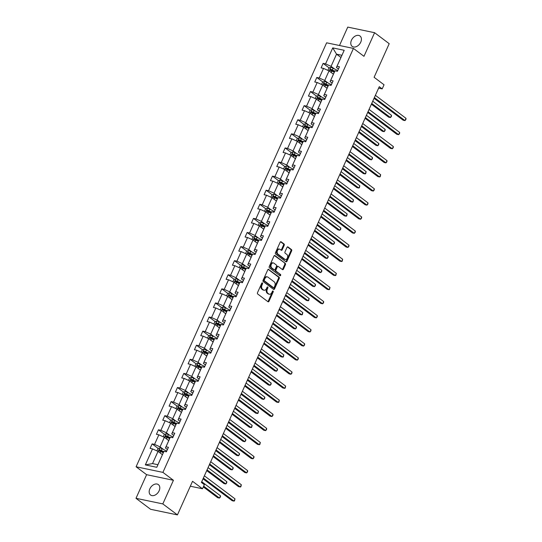 <?xml version="1.0" encoding="UTF-8"?>
<svg xmlns="http://www.w3.org/2000/svg" width="542" height="542" viewBox="0 0 542 542"><rect width="100%" height="100%" fill="white"/><g stroke="black" fill="none" stroke-linecap="round" stroke-linejoin="round"><path stroke-width="0.81" d="M262.423 282.924A0.698 0.481 101.8 0 0 261.745 283.242L257.511 292.666A0.996 0.684 101.8 0 0 257.687 293.988L268.012 301.752A0.996 0.684 101.8 0 0 268.988 301.291L273.222 291.874A0.698 0.481 101.8 0 0 272.416 291.271L271.867 292.49A3.191 2.182 101.8 0 1 269.381 294.231A3.191 2.182 101.8 0 1 268.757 293.947L267.897 293.297A3.191 2.182 101.8 0 1 267.335 289.082L267.883 287.863A0.698 0.481 101.8 0 0 267.077 287.26L266.535 288.48A3.191 2.182 101.8 0 1 264.042 290.221A3.191 2.182 101.8 0 1 263.419 289.936L262.558 289.286A3.191 2.182 101.8 0 1 261.996 285.072L262.545 283.852A0.698 0.481 101.8 0 0 262.423 282.924M351.46 40.223A6.504 4.512 -53.1 0 0 352.192 46.395A6.504 4.512 -53.1 0 0 360.742 42.168A6.504 4.512 -53.1 0 0 360.01 35.996A6.504 4.512 -53.1 0 0 351.46 40.223M149.843 488.85A6.504 4.512 -53.1 0 0 150.574 495.015A6.504 4.512 -53.1 0 0 159.124 490.788A6.504 4.512 -53.1 0 0 158.386 484.623A6.504 4.512 -53.1 0 0 149.843 488.85M177.437 514.9L150.608 509.297L135.995 498.308L162.817 503.911L177.437 514.9L192.539 481.296L202.478 488.762L204.327 484.656L201.4 482.455L379.271 86.686L382.191 88.881L384.041 84.769L374.102 77.296L389.203 43.692L374.59 32.703L347.761 27.1L339.495 45.501M284.211 245.296A0.996 0.684 101.8 0 0 284.035 243.981L281.135 241.8A0.996 0.684 101.8 0 0 280.167 242.254L275.465 252.721A0.996 0.684 101.8 0 0 275.641 254.035L285.966 261.8A0.996 0.684 101.8 0 0 286.942 261.346L291.643 250.885A0.996 0.684 101.8 0 0 291.467 249.564L287.965 246.935A0.996 0.684 101.8 0 0 286.996 247.389L284.984 251.867A0.996 0.684 101.8 0 0 285.16 253.189L286.894 254.489A2.669 1.829 101.8 0 1 287.511 257.633A2.669 1.829 101.8 0 1 285.282 259.476A2.669 1.829 101.8 0 1 284.76 259.232L277.958 254.123A2.669 1.829 101.8 0 1 277.341 250.98A2.669 1.829 101.8 0 1 279.57 249.137A2.669 1.829 101.8 0 1 280.092 249.381L281.223 250.228A0.996 0.684 101.8 0 0 282.199 249.774L284.211 245.296L283.486 245.147A0.996 0.684 101.8 0 0 283.31 243.825L280.58 241.773M162.817 503.911L173.433 480.287L162.912 472.38L353.445 48.421L363.973 56.327L374.59 32.703M268.744 269.381A0.996 0.684 101.8 0 0 267.768 269.835L263.066 280.295A0.996 0.684 101.8 0 0 263.243 281.616L273.575 289.381A0.996 0.684 101.8 0 0 274.543 288.927L279.245 278.459A0.996 0.684 101.8 0 0 279.076 277.145L268.337 269.293M269.266 266.508L273.967 256.048A0.996 0.684 101.8 0 1 274.943 255.587L285.268 263.351A0.996 0.684 101.8 0 1 285.444 264.672L283.432 269.15A0.996 0.684 101.8 0 1 282.463 269.604L278.27 266.454A0.996 0.684 101.8 0 0 277.301 266.915L275.966 269.882A0.996 0.684 101.8 0 0 276.142 271.203L280.499 274.476A0.698 0.481 101.8 0 1 279.943 275.722L269.442 267.829A0.996 0.684 101.8 0 1 269.266 266.508M338.445 69.01L336.426 67.493L344.197 50.291L337.016 66.28L339.441 66.788L337.409 71.307L334.983 70.799L330.681 80.372L333.106 80.88L331.081 85.399L328.648 84.891L324.346 94.464L326.772 94.972L324.746 99.491L322.314 98.983L318.012 108.563L320.444 109.064L318.411 113.583L315.979 113.075L311.677 122.655L314.109 123.163L312.077 127.675L309.651 127.167L305.342 136.747L307.775 137.255L305.742 141.767L303.317 141.259L299.015 150.839L301.44 151.347L299.408 155.866L296.982 155.358L292.68 164.931L295.105 165.439L293.08 169.958L290.647 169.45L286.345 179.023L288.771 179.531L286.745 184.05L284.313 183.542L280.011 193.115L282.436 193.623L280.41 198.142L277.978 197.634L273.676 207.207L276.108 207.715L274.076 212.234L271.65 211.726L267.341 221.305L269.774 221.807L267.741 226.326L265.316 225.818L261.007 235.397L263.439 235.905L261.407 240.418L258.981 239.91L254.679 249.489L257.104 249.998L255.072 254.51L252.647 254.008L248.344 263.581L250.77 264.089L248.744 268.608L246.312 268.1L242.01 277.673L244.435 278.182L242.41 282.7L239.977 282.192L235.675 291.765L238.107 292.273L236.075 296.792L233.643 296.284L229.341 305.857L231.773 306.365L229.74 310.884L227.315 310.376L223.006 319.949L225.438 320.457L223.406 324.976L220.98 324.468L216.678 334.048L219.103 334.55L217.071 339.068L214.646 338.56L210.343 348.14L212.769 348.648L210.743 353.16L208.311 352.652L204.009 362.232L206.434 362.74L204.409 367.252L201.976 366.751L197.674 376.324L200.1 376.832L198.074 381.351L195.642 380.843L191.34 390.416L193.772 390.924L191.739 395.443L189.314 394.935L185.005 404.508L187.437 405.016L185.405 409.535L182.979 409.027L178.67 418.6L181.103 419.108L179.07 423.627L176.645 423.119L172.342 432.692L174.768 433.2L172.735 437.719L170.31 437.211L166.008 446.791L168.433 447.292L166.408 451.811L163.975 451.303L156.787 467.292L145.337 464.901L152.519 448.911L150.093 448.403L152.126 443.884L154.551 444.393L158.853 434.819L156.428 434.311L158.454 429.792L160.886 430.301L165.188 420.728L162.763 420.219L164.788 415.7L167.221 416.209L171.523 406.636L169.097 406.127L171.123 401.608L173.555 402.117L177.857 392.537L175.425 392.035L177.458 387.516L179.883 388.025L184.192 378.445L181.76 377.937L183.792 373.424L186.218 373.933L190.527 364.353L188.094 363.845L190.127 359.332L192.552 359.834L196.854 350.261L194.429 349.753L196.461 345.234L198.887 345.742L203.189 336.169L200.764 335.661L202.789 331.142L205.222 331.65L209.524 322.077L207.098 321.569L209.124 317.05L211.556 317.558L215.858 307.985L213.426 307.477L215.459 302.958L217.891 303.466L222.193 293.893L219.761 293.385L221.793 288.866L224.219 289.374L228.528 279.794L226.095 279.293L228.128 274.774L230.553 275.282L234.855 265.702L232.43 265.194L234.462 260.682L236.888 261.19L241.19 251.61L238.765 251.102L240.79 246.59L243.222 247.091L247.525 237.518L245.099 237.01L247.125 232.491L249.557 232.999L253.859 223.426L251.434 222.918L253.46 218.399L255.892 218.907L260.194 209.334L257.762 208.826L259.794 204.307L262.22 204.815L266.529 195.242L264.096 194.734L266.129 190.215L268.554 190.723L272.863 181.15L270.431 180.642L272.463 176.123L274.889 176.631L279.191 167.051L276.766 166.55L278.798 162.031L281.223 162.539L285.526 152.959L283.1 152.451L285.126 147.939L287.558 148.447L291.86 138.867L289.435 138.359L291.46 133.847L293.893 134.348L298.195 124.775L295.763 124.267L297.795 119.748L300.227 120.256L304.529 110.683L302.097 110.175L304.13 105.656L306.555 106.164L310.864 96.591L308.432 96.083L310.464 91.564L312.89 92.072L317.192 82.499L314.767 81.991L316.799 77.472L319.224 77.98L323.527 68.407L321.101 67.899L323.127 63.38L325.559 63.888L332.747 47.899L344.197 50.291M336.426 67.493L337.016 66.28M162.912 472.38L136.089 466.77L326.623 42.811L353.445 48.421M328.106 83.007L324.726 80.46L329.028 70.887L333.418 74.186M329.028 70.887L323.527 68.407M324.726 80.46L319.224 77.98M332.111 83.102L330.092 81.585L334.983 70.799M330.092 81.585L330.681 80.372M321.779 97.099L318.391 94.552L322.693 84.979L327.083 88.278M322.693 84.979L317.192 82.499M318.391 94.552L312.89 92.072M325.776 97.194L323.757 95.677L328.648 84.891M323.757 95.677L324.346 94.464M315.444 111.191L312.057 108.651L316.359 99.071L320.749 102.37M316.359 99.071L310.864 96.591M312.057 108.651L306.555 106.164M319.441 111.286L317.422 109.769L322.314 98.983M317.422 109.769L318.012 108.563M309.109 125.283L305.722 122.743L310.031 113.163L314.414 116.462M310.031 113.163L304.529 110.683M305.722 122.743L300.227 120.256M313.107 125.378L311.088 123.861L315.979 113.075M311.088 123.861L311.677 122.655M302.775 139.375L299.394 136.835L303.696 127.255L308.08 130.554M303.696 127.255L298.195 124.775M299.394 136.835L293.893 134.348M306.779 139.47L304.753 137.953L309.651 127.167M304.753 137.953L305.342 136.747M296.44 153.467L293.059 150.927L297.362 141.354L301.745 144.646M297.362 141.354L291.86 138.867M293.059 150.927L287.558 148.447M300.444 153.569L298.425 152.045L303.317 141.259M298.425 152.045L299.015 150.839M290.106 167.566L286.725 165.019L291.027 155.446L295.417 158.738M291.027 155.446L285.526 152.959M286.725 165.019L281.223 162.539M294.11 167.661L292.091 166.143L296.982 155.358M292.091 166.143L292.68 164.931M283.778 181.658L280.39 179.111L284.692 169.538L289.082 172.83M284.692 169.538L279.191 167.051M280.39 179.111L274.889 176.631M287.775 181.753L285.756 180.235L290.647 169.45M285.756 180.235L286.345 179.023M277.443 195.75L274.056 193.203L278.358 183.63L282.748 186.929M278.358 183.63L272.863 181.15M274.056 193.203L268.554 190.723M281.44 195.845L279.421 194.327L284.313 183.542M279.421 194.327L280.011 193.115M271.108 209.842L267.721 207.295L272.03 197.722L276.413 201.021M272.03 197.722L266.529 195.242M267.721 207.295L262.22 204.815M275.106 209.937L273.087 208.419L277.978 197.634M273.087 208.419L273.676 207.207M264.774 223.934L261.386 221.393L265.695 211.814L270.079 215.113M265.695 211.814L260.194 209.334M261.386 221.393L255.892 218.907M268.771 224.029L266.752 222.511L271.65 211.726M266.752 222.511L267.341 221.305M258.439 238.026L255.058 235.485L259.361 225.906L263.744 229.205M259.361 225.906L253.859 223.426M255.058 235.485L249.557 232.999M262.443 238.121L260.417 236.603L265.316 225.818M260.417 236.603L261.007 235.397M252.105 252.118L248.724 249.577L253.026 239.998L257.409 243.297M253.026 239.998L247.525 237.518M248.724 249.577L243.222 247.091M256.109 252.213L254.09 250.695L258.981 239.91M254.09 250.695L254.679 249.489M245.77 266.21L242.389 263.669L246.691 254.096L251.082 257.389M246.691 254.096L241.19 251.61M242.389 263.669L236.888 261.19M249.774 266.312L247.755 264.787L252.647 254.008M247.755 264.787L248.344 263.581M239.442 280.309L236.055 277.761L240.357 268.188L244.747 271.481M240.357 268.188L234.855 265.702M236.055 277.761L230.553 275.282M243.439 280.404L241.42 278.886L246.312 268.1M241.42 278.886L242.01 277.673M233.107 294.401L229.72 291.853L234.022 282.28L238.412 285.573M234.022 282.28L228.528 279.794M229.72 291.853L224.219 289.374M237.105 294.496L235.086 292.978L239.977 282.192M235.086 292.978L235.675 291.765M226.773 308.493L223.385 305.945L227.694 296.372L232.078 299.672M227.694 296.372L222.193 293.893M223.385 305.945L217.891 303.466M230.77 308.588L228.751 307.07L233.643 296.284M228.751 307.07L229.341 305.857M220.438 322.585L217.057 320.037L221.36 310.464L225.743 313.764M221.36 310.464L215.858 307.985M217.057 320.037L211.556 317.558M224.442 322.68L222.416 321.162L227.315 310.376M222.416 321.162L223.006 319.949M214.104 336.677L210.723 334.136L215.025 324.556L219.408 327.856M215.025 324.556L209.524 322.077M210.723 334.136L205.222 331.65M218.108 336.772L216.089 335.254L220.98 324.468M216.089 335.254L216.678 334.048M207.769 350.769L204.388 348.228L208.69 338.648L213.081 341.948M208.69 338.648L203.189 336.169M204.388 348.228L198.887 345.742M211.773 350.864L209.754 349.346L214.646 338.56M209.754 349.346L210.343 348.14M201.441 364.861L198.054 362.32L202.356 352.74L206.746 356.04M202.356 352.74L196.854 350.261M198.054 362.32L192.552 359.834M205.438 364.956L203.419 363.438L208.311 352.652M203.419 363.438L204.009 362.232M195.106 378.953L191.719 376.412L196.021 366.839L200.411 370.132M196.021 366.839L190.527 364.353M191.719 376.412L186.218 373.933M199.104 379.054L197.085 377.53L201.976 366.751M197.085 377.53L197.674 376.324M188.772 393.052L185.384 390.504L189.693 380.931L194.077 384.224M189.693 380.931L184.192 378.445M185.384 390.504L179.883 388.025M192.769 393.146L190.75 391.629L195.642 380.843M190.75 391.629L191.34 390.416M182.437 407.144L179.05 404.596L183.359 395.023L187.742 398.323M183.359 395.023L177.857 392.537M179.05 404.596L173.555 402.117M186.434 407.238L184.415 405.721L189.314 394.935M184.415 405.721L185.005 404.508M176.103 421.236L172.722 418.688L177.024 409.115L181.407 412.415M177.024 409.115L171.523 406.636M172.722 418.688L167.221 416.209M180.107 421.33L178.081 419.813L182.979 409.027M178.081 419.813L178.67 418.6M169.768 435.328L166.387 432.78L170.689 423.207L175.073 426.507M170.689 423.207L165.188 420.728M166.387 432.78L160.886 430.301M173.772 435.422L171.753 433.905L176.645 423.119M171.753 433.905L172.342 432.692M163.433 449.42L160.053 446.879L164.355 437.299L168.745 440.599M164.355 437.299L158.853 434.819M160.053 446.879L154.551 444.393M167.437 449.514L165.418 447.997L170.31 437.211M165.418 447.997L166.008 446.791M145.337 464.901L152.539 463.586L158.02 451.391L162.41 454.691M158.02 451.391L152.519 448.911M173.433 480.287L146.611 474.684L135.995 498.308M146.611 474.684L136.089 466.77M190.323 486.221L202.478 488.762M378.614 88.136L382.191 88.881M341.907 55.298L336.541 54.173L331.06 66.368L334.441 68.915M340.925 57.472L336.541 54.173L332.747 47.899M152.539 463.586L157.905 464.711L163.975 451.303M157.905 464.711L156.787 467.292M331.06 66.368L325.559 63.888M163.447 452.394L161.279 450.768M158.156 448.417L152.126 443.884M169.775 438.302L167.613 436.676M164.49 434.325L158.454 429.792M176.109 424.21L173.948 422.584M170.818 420.233L164.788 415.7M182.444 410.118L180.283 408.492M177.153 406.141L171.123 401.608M188.779 396.026L186.617 394.4M183.487 392.049L177.458 387.516M195.113 381.934L192.952 380.308M189.822 377.957L183.792 373.424M201.448 367.842L199.28 366.216M196.157 363.865L190.127 359.332M207.782 353.75L205.614 352.124M202.491 349.766L196.461 345.234M214.11 339.651L211.949 338.025M208.819 335.674L202.789 331.142M220.445 325.559L218.284 323.933M215.154 321.582L209.124 317.05M226.78 311.467L224.618 309.841M221.488 307.49L215.459 302.958M233.114 297.375L230.953 295.749M227.823 293.398L221.793 288.866M239.449 283.283L237.288 281.657M234.158 279.306L228.128 274.774M245.783 269.191L243.615 267.565M240.492 265.214L234.462 260.682M252.111 255.099L249.95 253.473M246.827 251.122L240.79 246.59M258.446 241L256.285 239.381M253.155 237.023L247.125 232.491M264.781 226.908L262.619 225.282M259.489 222.931L253.46 218.399M271.115 212.816L268.954 211.19M265.824 208.839L259.794 204.307M277.45 198.724L275.289 197.098M272.159 194.747L266.129 190.215M283.784 184.632L281.616 183.006M278.493 180.655L272.463 176.123M290.119 170.54L287.951 168.914M284.828 166.563L278.798 162.031M296.447 156.448L294.286 154.822M291.156 152.471L285.126 147.939M302.782 142.356L300.62 140.73M297.49 138.379L291.46 133.847M309.116 128.258L306.955 126.632M303.825 124.281L297.795 119.748M315.451 114.166L313.29 112.54M310.159 110.189L304.13 105.656M321.785 100.074L319.624 98.448M316.494 96.097L310.464 91.564M328.12 85.982L325.952 84.356M322.829 82.005L316.799 77.472M334.448 71.89L332.287 70.264M329.163 67.913L323.127 63.38M261.874 283.039A0.698 0.481 101.8 0 1 261.82 283.696L261.271 284.916A3.191 2.182 101.8 0 0 261.833 289.137L262.558 289.286M264.042 290.221L263.317 290.065A3.191 2.182 101.8 0 1 262.694 289.78L261.833 289.137M269.381 294.231L268.656 294.082A3.191 2.182 101.8 0 1 268.033 293.791L267.172 293.147A3.191 2.182 101.8 0 1 266.61 288.927L267.159 287.707A0.698 0.481 101.8 0 0 267.213 287.05M267.85 301.623A0.996 0.684 101.8 0 0 268.263 301.142L272.497 291.718A0.698 0.481 101.8 0 0 272.545 291.061M273.405 289.252A0.996 0.684 101.8 0 0 273.818 288.771L278.52 278.31A0.996 0.684 101.8 0 0 278.351 276.989L268.182 269.354M264.313 279.923A0.698 0.481 101.8 0 0 264.435 280.851L273.5 287.666A0.698 0.481 101.8 0 0 274.177 287.348L274.76 286.061A3.191 2.182 101.8 0 0 274.198 281.84L267.999 277.186A3.191 2.182 101.8 0 0 267.375 276.894A3.191 2.182 101.8 0 0 264.889 278.642L264.313 279.923L263.588 279.774A0.698 0.481 101.8 0 0 263.71 280.695L264.435 280.851M273.06 287.572A0.698 0.481 101.8 0 1 272.775 287.511L263.71 280.695M267.375 276.894L266.65 276.745A3.191 2.182 101.8 0 0 264.164 278.486L264.889 278.642M263.588 279.774L264.164 278.486M274.381 255.56L285.268 263.351M282.294 269.482A0.996 0.684 101.8 0 0 282.707 269.001L284.719 264.523A0.996 0.684 101.8 0 0 284.543 263.202M277.545 266.305A0.996 0.684 101.8 0 0 276.576 266.759L275.241 269.733A0.996 0.684 101.8 0 0 275.417 271.047L280.499 274.476M279.692 275.532A0.698 0.481 101.8 0 0 279.774 274.327M273.927 263.188A2.669 1.829 101.8 0 0 273.405 262.951A2.669 1.829 101.8 0 0 271.176 264.787A2.669 1.829 101.8 0 0 271.793 267.931L274.191 269.733A0.996 0.684 101.8 0 0 275.16 269.279L276.495 266.305A0.996 0.684 101.8 0 0 276.318 264.991L273.927 263.188M273.405 262.951L272.68 262.795A2.669 1.829 101.8 0 0 270.451 264.638A2.669 1.829 101.8 0 0 271.068 267.782L271.793 267.931M273.873 269.665A0.996 0.684 101.8 0 1 273.466 269.584L271.068 267.782M281.061 250.106A0.996 0.684 101.8 0 0 281.474 249.625L283.486 245.147M279.57 249.137L278.845 248.988A2.669 1.829 101.8 0 0 276.616 250.824A2.669 1.829 101.8 0 0 277.233 253.968L277.958 254.123M285.282 259.476L284.557 259.32A2.669 1.829 101.8 0 1 284.035 259.083L277.233 253.968M285.803 261.678A0.996 0.684 101.8 0 0 286.217 261.197L290.918 250.729A0.996 0.684 101.8 0 0 290.742 249.415L287.409 246.908M161.408 453.939L162.498 454.494M156.882 450.883L157.966 448.478L159.815 447.882A2.69 0.603 24.2 0 1 162.085 448.735L166.421 450.937A7.771 1.734 24.2 0 1 166.726 451.093M203.318 486.899L217.674 497.692L219.483 498.071L220.499 495.808L201.739 481.709M163.779 451.703L161.32 450.449A2.69 0.603 -155.8 0 0 159.666 449.765L159.179 450.849A2.69 0.603 24.2 0 1 160.832 451.533L163.271 452.773M160.019 451.479L160.507 450.395L163.65 451.974M203.643 486.167L219.483 498.071L220.411 496.946L220.499 495.808M203.033 478.823L232.172 500.72L233.981 501.099L203.365 478.085M234.998 498.843L234.503 500.883L233.981 501.099L234.998 498.843L204.381 475.829M167.742 439.847L168.833 440.402M163.217 436.784L164.294 434.386L166.15 433.79A2.69 0.603 24.2 0 1 168.42 434.643L172.756 436.845A7.771 1.734 24.2 0 1 173.061 437.001M206.726 470.612L224.009 483.599L225.818 483.979L226.834 481.716L208.074 467.617M170.113 437.611L167.647 436.357A2.69 0.603 -155.8 0 0 165.994 435.673L165.506 436.757A2.69 0.603 24.2 0 1 167.16 437.441L169.605 438.681M166.353 437.387L166.841 436.303L169.985 437.882M207.058 469.873L225.818 483.979L226.746 482.854L226.834 481.716M174.07 425.755L175.168 426.303M169.551 422.692L170.628 420.294L172.485 419.698A2.69 0.603 24.2 0 1 174.754 420.551L179.09 422.753A7.771 1.734 24.2 0 1 179.395 422.909M213.06 456.513L230.336 469.507L232.152 469.887L233.168 467.624L214.402 453.525M176.448 423.519L173.982 422.265A2.69 0.603 -155.8 0 0 172.329 421.581L171.841 422.665A2.69 0.603 24.2 0 1 173.494 423.349L175.94 424.589M172.681 423.295L173.169 422.211L176.319 423.79M213.392 455.781L232.152 469.887L233.08 468.762L233.168 467.624M209.368 464.724L238.507 486.628L240.316 487.007L209.7 463.993M241.332 484.751L240.838 486.791L240.316 487.007L241.332 484.751L210.716 461.737M215.702 450.632L244.835 472.536L246.651 472.915L216.034 449.901M247.667 470.652L247.579 471.791L246.651 472.915L247.667 470.652L217.051 447.638M180.405 411.656L181.502 412.211M175.886 408.6L176.963 406.202L178.819 405.606A2.69 0.603 24.2 0 1 181.089 406.459L185.418 408.661A7.771 1.734 24.2 0 1 185.73 408.817M219.395 442.421L236.671 455.416L238.487 455.788L239.503 453.532L220.736 439.427M182.783 409.427L180.317 408.173A2.69 0.603 -155.8 0 0 178.664 407.489L178.176 408.573A2.69 0.603 24.2 0 1 179.829 409.257L182.268 410.497M179.016 409.203L179.504 408.119L182.654 409.698M219.72 441.689L238.487 455.788L239.415 454.67L239.503 453.532M222.037 436.54L251.17 458.444L252.985 458.823L222.369 435.809M254.002 456.56L253.913 457.699L252.985 458.823L254.002 456.56L223.379 433.546M186.739 397.564L187.83 398.119M182.22 394.508L183.298 392.11L185.154 391.507A2.69 0.603 24.2 0 1 187.424 392.361L191.753 394.562A7.771 1.734 24.2 0 1 192.064 394.725M225.729 428.329L243.006 441.317L244.821 441.696L245.831 439.44L227.071 425.334M189.117 395.335L186.651 394.081A2.69 0.603 -155.8 0 0 184.998 393.397L184.51 394.481A2.69 0.603 24.2 0 1 186.163 395.165L188.602 396.405M185.35 395.111L185.838 394.027L188.982 395.606M226.055 427.597L244.821 441.696L245.743 440.578L245.831 439.44M228.372 422.448L257.504 444.352L259.32 444.731L228.697 421.717M260.329 442.468L259.842 444.508L259.32 444.731L260.329 442.468L229.713 419.454M193.074 383.472L194.165 384.027M188.555 380.416L189.632 378.018L191.489 377.415A2.69 0.603 24.2 0 1 193.758 378.269L198.087 380.47A7.771 1.734 24.2 0 1 198.392 380.633M232.057 414.237L249.34 427.225L251.149 427.604L252.165 425.348L233.406 411.243M195.452 381.243L192.986 379.989A2.69 0.603 -155.8 0 0 191.333 379.298L190.845 380.382A2.69 0.603 24.2 0 1 192.498 381.073L194.937 382.313M191.685 381.019L192.173 379.935L195.316 381.507M232.389 413.505L251.149 427.604L251.671 427.387L252.165 425.348M234.706 408.356L263.839 430.26L265.655 430.633L235.032 407.618M266.664 428.376L266.576 429.515L265.655 430.633L266.664 428.376L236.048 405.362M199.409 369.38L200.499 369.935M194.883 366.324L195.967 363.926L197.823 363.323A2.69 0.603 24.2 0 1 200.086 364.177L204.422 366.378A7.771 1.734 24.2 0 1 204.727 366.534M238.392 400.145L255.675 413.133L257.484 413.512L258.5 411.256L239.74 397.151M201.787 367.144L199.32 365.897A2.69 0.603 -155.8 0 0 197.667 365.206L197.18 366.29A2.69 0.603 24.2 0 1 198.833 366.981L201.272 368.221M198.02 366.927L198.507 365.843L201.651 367.415M238.724 399.407L257.484 413.512L258.006 413.295L258.5 411.256M241.034 394.264L270.173 416.161L271.982 416.541L241.366 393.526M272.999 414.284L272.911 415.423L271.982 416.541L272.999 414.284L242.382 391.27M205.743 355.288L206.834 355.843M201.218 352.232L202.295 349.834L204.151 349.231A2.69 0.603 24.2 0 1 206.421 350.085L210.757 352.286A7.771 1.734 24.2 0 1 211.062 352.442M244.727 386.053L262.01 399.041L263.818 399.42L264.835 397.164L246.075 383.058M208.114 353.052L205.648 351.799A2.69 0.603 -155.8 0 0 203.995 351.114L203.514 352.198A2.69 0.603 24.2 0 1 205.167 352.883L207.606 354.122M204.354 352.828L204.842 351.744L207.986 353.323M245.059 385.315L263.818 399.42L264.747 398.295L264.835 397.164M247.369 380.172L276.508 402.069L278.317 402.449L247.701 379.434M279.333 400.192L278.839 402.232L278.317 402.449L279.333 400.192L248.717 377.178M212.078 341.196L213.169 341.751M207.552 338.14L208.629 335.735L210.486 335.139A2.69 0.603 24.2 0 1 212.755 335.993L217.091 338.194A7.771 1.734 24.2 0 1 217.396 338.35M251.061 371.961L268.337 384.949L270.153 385.328L271.169 383.065L252.409 368.966M214.449 338.96L211.983 337.707A2.69 0.603 -155.8 0 0 210.33 337.022L209.842 338.106A2.69 0.603 24.2 0 1 211.495 338.791L213.941 340.03M210.689 338.736L211.17 337.652L214.32 339.231M251.393 371.223L270.153 385.328L271.081 384.203L271.169 383.065M253.703 366.08L282.843 387.977L284.652 388.357L254.035 365.342M285.668 386.1L285.173 388.14L284.652 388.357L285.668 386.1L255.052 363.086M218.406 327.104L219.503 327.659M213.887 324.041L214.964 321.643L216.82 321.047A2.69 0.603 24.2 0 1 219.09 321.901L223.419 324.102A7.771 1.734 24.2 0 1 223.731 324.258M257.396 357.869L274.672 370.857L276.488 371.236L277.504 368.973L258.737 354.874M220.784 324.868L218.318 323.615A2.69 0.603 -155.8 0 0 216.665 322.93L216.177 324.014A2.69 0.603 24.2 0 1 217.83 324.699L220.269 325.938M217.017 324.644L217.505 323.56L220.655 325.139M257.728 357.131L276.488 371.236L277.416 370.111L277.504 368.973M260.038 351.982L289.171 373.885L290.986 374.265L260.37 351.25M292.002 372.008L291.914 373.14L290.986 374.265L292.002 372.008L261.386 348.994M224.74 313.012L225.831 313.561M220.221 309.949L221.299 307.551L223.155 306.955A2.69 0.603 24.2 0 1 225.425 307.809L229.754 310.01A7.771 1.734 24.2 0 1 230.065 310.166M263.73 343.77L281.007 356.765L282.822 357.144L283.832 354.881L265.072 340.782M227.118 310.776L224.652 309.523A2.69 0.603 -155.8 0 0 222.999 308.838L222.511 309.922A2.69 0.603 24.2 0 1 224.164 310.607L226.603 311.846M223.351 310.552L223.839 309.468L226.983 311.047M264.056 343.039L282.822 357.144L283.344 356.921L283.832 354.881M266.373 337.89L295.505 359.793L297.321 360.173L266.705 337.158M298.337 357.91L298.249 359.048L297.321 360.173L298.337 357.91L267.714 334.895M231.075 298.913L232.166 299.469M226.556 295.857L227.633 293.459L229.49 292.863A2.69 0.603 24.2 0 1 231.759 293.717L236.088 295.918A7.771 1.734 24.2 0 1 236.4 296.074M270.058 329.678L287.341 342.673L289.157 343.045L290.166 340.789L271.406 326.684M233.453 296.684L230.987 295.431A2.69 0.603 -155.8 0 0 229.334 294.746L228.846 295.83A2.69 0.603 24.2 0 1 230.499 296.515L232.938 297.754M229.686 296.46L230.174 295.376L233.317 296.955M270.39 328.947L289.157 343.045L290.078 341.927L290.166 340.789M272.707 323.798L301.84 345.701L303.655 346.081L273.032 323.066M304.665 343.818L304.577 344.956L303.655 346.081L304.665 343.818L274.049 320.803M237.41 284.821L238.5 285.377M232.891 281.765L233.968 279.367L235.824 278.764A2.69 0.603 24.2 0 1 238.094 279.618L242.423 281.82A7.771 1.734 24.2 0 1 242.728 281.982M276.393 315.586L293.676 328.574L295.485 328.953L296.501 326.697L277.741 312.592M239.788 282.592L237.321 281.339A2.69 0.603 -155.8 0 0 235.668 280.648L235.181 281.738A2.69 0.603 24.2 0 1 236.834 282.423L239.273 283.662M236.021 282.368L236.508 281.284L239.652 282.863M276.725 314.855L295.485 328.953L296.413 327.835L296.501 326.697M279.035 309.706L308.174 331.609L309.983 331.989L279.367 308.974M311 329.726L310.912 330.864L309.983 331.989L311 329.726L280.383 306.711M243.744 270.729L244.835 271.285M239.218 267.673L240.302 265.275L242.152 264.672A2.69 0.603 24.2 0 1 244.422 265.526L248.758 267.728A7.771 1.734 24.2 0 1 249.063 267.89M282.728 301.494L300.011 314.482L301.819 314.861L302.836 312.605L284.076 298.5M246.115 268.5L243.656 267.247A2.69 0.603 -155.8 0 0 242.003 266.556L241.515 267.64A2.69 0.603 24.2 0 1 243.168 268.331L245.607 269.57M242.355 268.276L242.843 267.192L245.987 268.764M283.06 300.763L301.819 314.861L302.341 314.645L302.836 312.605M285.37 295.614L314.509 317.517L316.318 317.89L285.702 294.875M317.334 315.634L317.246 316.772L316.318 317.89L317.334 315.634L286.718 292.619M250.079 256.637L251.17 257.193M245.553 253.581L246.63 251.183L248.487 250.58A2.69 0.603 24.2 0 1 250.756 251.434L255.092 253.636A7.771 1.734 24.2 0 1 255.397 253.792M289.062 287.402L306.345 300.39L308.154 300.769L309.17 298.513L290.41 284.408M252.45 254.401L249.984 253.148A2.69 0.603 -155.8 0 0 248.331 252.464L247.843 253.548A2.69 0.603 24.2 0 1 249.496 254.239L251.942 255.478M248.69 254.184L249.178 253.1L252.321 254.672M289.394 286.664L308.154 300.769L308.676 300.553L309.17 298.513M291.704 281.522L320.844 303.418L322.653 303.798L292.036 280.783M323.669 301.542L323.581 302.68L322.653 303.798L323.669 301.542L293.053 278.527M256.407 242.545L257.504 243.101M251.888 239.489L252.965 237.091L254.821 236.488A2.69 0.603 24.2 0 1 257.091 237.342L261.427 239.544A7.771 1.734 24.2 0 1 261.732 239.7M295.397 273.31L312.673 286.298L314.489 286.677L315.505 284.421L296.738 270.316M258.785 240.309L256.319 239.056A2.69 0.603 -155.8 0 0 254.665 238.372L254.178 239.456A2.69 0.603 24.2 0 1 255.831 240.14L258.277 241.38M255.018 240.086L255.506 239.002L258.656 240.58M295.729 272.572L314.489 286.677L315.417 285.553L315.505 284.421M298.039 267.43L327.172 289.326L328.987 289.706L298.371 266.691M330.003 287.45L329.509 289.489L328.987 289.706L330.003 287.45L299.387 264.435M262.741 228.453L263.839 229.009M258.222 225.397L259.3 222.992L261.156 222.396A2.69 0.603 24.2 0 1 263.426 223.25L267.755 225.452A7.771 1.734 24.2 0 1 268.066 225.607M301.731 259.218L319.008 272.206L320.823 272.585L321.84 270.322L303.073 256.224M265.119 226.217L262.653 224.964A2.69 0.603 -155.8 0 0 261 224.28L260.512 225.364A2.69 0.603 24.2 0 1 262.165 226.048L264.604 227.288M261.352 225.994L261.84 224.91L264.991 226.488M302.057 258.48L320.823 272.585L321.752 271.461L321.84 270.322M304.374 253.338L333.506 275.234L335.322 275.614L304.706 252.599M336.338 273.358L335.844 275.397L335.322 275.614L336.338 273.358L305.715 250.343M269.076 214.361L270.167 214.917M264.557 211.299L265.634 208.9L267.491 208.304A2.69 0.603 24.2 0 1 269.76 209.158L274.089 211.36A7.771 1.734 24.2 0 1 274.401 211.516M308.066 245.126L325.342 258.114L327.158 258.493L328.167 256.231L309.407 242.132M271.454 212.125L268.988 210.872A2.69 0.603 -155.8 0 0 267.335 210.188L266.847 211.272A2.69 0.603 24.2 0 1 268.5 211.956L270.939 213.196M267.687 211.902L268.175 210.818L271.318 212.396M308.391 244.388L327.158 258.493L328.079 257.369L328.167 256.231M310.708 239.239L339.841 261.142L341.656 261.522L311.033 238.507M342.666 259.266L342.178 261.298L341.656 261.522L342.666 259.266L312.05 236.251M275.411 200.262L276.501 200.818M270.892 197.207L271.969 194.808L273.825 194.212A2.69 0.603 24.2 0 1 276.095 195.066L280.424 197.268A7.771 1.734 24.2 0 1 280.729 197.423M314.394 231.028L331.677 244.022L333.486 244.401L334.502 242.138L315.742 228.04M277.789 198.033L275.322 196.78A2.69 0.603 -155.8 0 0 273.669 196.096L273.182 197.18A2.69 0.603 24.2 0 1 274.835 197.864L277.274 199.104M274.022 197.81L274.509 196.726L277.653 198.304M314.726 230.296L333.486 244.401L334.414 243.277L334.502 242.138M317.043 225.147L346.175 247.05L347.991 247.43L317.368 224.415M349.001 245.167L348.913 246.305L347.991 247.43L349.001 245.167L318.384 222.152M281.745 186.17L282.836 186.726M277.219 183.115L278.303 180.716L280.16 180.12A2.69 0.603 24.2 0 1 282.423 180.974L286.759 183.176A7.771 1.734 24.2 0 1 287.064 183.332M320.728 216.935L338.012 229.93L339.82 230.303L340.837 228.047L322.077 213.941M284.116 183.941L281.657 182.688A2.69 0.603 -155.8 0 0 280.004 182.004L279.516 183.088A2.69 0.603 24.2 0 1 281.169 183.772L283.608 185.012M280.356 183.718L280.844 182.634L283.988 184.212M321.06 216.204L339.82 230.303L340.749 229.185L340.837 228.047M323.371 211.055L352.51 232.958L354.319 233.338L323.703 210.323M355.335 231.075L355.247 232.213L354.319 233.338L355.335 231.075L324.719 208.06M288.08 172.078L289.171 172.634M283.554 169.023L284.631 166.624L286.488 166.021A2.69 0.603 24.2 0 1 288.757 166.875L293.093 169.077A7.771 1.734 24.2 0 1 293.398 169.239M327.063 202.843L344.346 215.831L346.155 216.211L347.171 213.954L328.411 199.849M290.451 169.849L287.985 168.596A2.69 0.603 -155.8 0 0 286.332 167.905L285.851 168.989A2.69 0.603 24.2 0 1 287.504 169.68L289.943 170.92M286.691 169.626L287.179 168.542L290.322 170.12M327.395 202.112L346.155 216.211L346.677 215.994L347.171 213.954M329.705 196.963L358.845 218.866L360.654 219.246L330.037 196.231M361.67 216.983L361.582 218.121L360.654 219.246L361.67 216.983L331.054 193.968M294.414 157.986L295.505 158.542M289.889 154.931L290.966 152.532L292.822 151.929A2.69 0.603 24.2 0 1 295.092 152.783L299.428 154.985A7.771 1.734 24.2 0 1 299.733 155.148M333.398 188.752L350.674 201.739L352.49 202.119L353.506 199.863L334.739 185.757M296.786 155.757L294.32 154.504A2.69 0.603 -155.8 0 0 292.666 153.813L292.179 154.897A2.69 0.603 24.2 0 1 293.832 155.588L296.278 156.828M293.026 155.534L293.507 154.45L296.657 156.021M333.73 188.02L352.49 202.119L353.011 201.902L353.506 199.863M336.04 182.871L365.179 204.774L366.988 205.147L336.372 182.132M368.004 202.891L367.916 204.029L366.988 205.147L368.004 202.891L337.388 179.876M300.742 143.894L301.84 144.45M296.223 140.839L297.301 138.44L299.157 137.837A2.69 0.603 24.2 0 1 301.427 138.691L305.756 140.893A7.771 1.734 24.2 0 1 306.067 141.049M339.732 174.66L357.009 187.647L358.824 188.027L359.841 185.77L341.074 171.665M303.12 141.658L300.654 140.405A2.69 0.603 -155.8 0 0 299.001 139.721L298.513 140.805A2.69 0.603 24.2 0 1 300.166 141.489L302.605 142.736M299.353 141.442L299.841 140.358L302.992 141.929M340.064 173.921L358.824 188.027L359.346 187.81L359.841 185.77M342.375 168.779L371.507 190.676L373.323 191.055L342.707 168.04M374.339 188.799L374.251 189.937L373.323 191.055L374.339 188.799L343.723 165.784M307.077 129.802L308.168 130.358M302.558 126.747L303.635 124.348L305.492 123.745A2.69 0.603 24.2 0 1 307.761 124.599L312.09 126.801A7.771 1.734 24.2 0 1 312.402 126.957M346.067 160.567L363.343 173.555L365.159 173.935L366.168 171.679L347.408 157.573M309.455 127.566L306.989 126.313A2.69 0.603 -155.8 0 0 305.336 125.629L304.848 126.713A2.69 0.603 24.2 0 1 306.501 127.397L308.94 128.637M305.688 127.343L306.176 126.259L309.319 127.837M346.392 159.829L365.159 173.935L365.681 173.711L366.168 171.679M348.709 154.687L377.842 176.584L379.657 176.963L349.041 153.948M380.674 174.707L380.179 176.746L379.657 176.963L380.674 174.707L350.051 151.692M313.411 115.71L314.502 116.266M308.893 112.648L309.97 110.25L311.826 109.653A2.69 0.603 24.2 0 1 314.096 110.507L318.425 112.709A7.771 1.734 24.2 0 1 318.737 112.865M352.395 146.475L369.678 159.463L371.494 159.843L372.503 157.58L353.743 143.481M315.79 113.474L313.323 112.221A2.69 0.603 -155.8 0 0 311.67 111.537L311.183 112.621A2.69 0.603 24.2 0 1 312.836 113.305L315.275 114.545M312.023 113.251L312.51 112.167L315.654 113.745M352.727 145.737L371.494 159.843L372.415 158.718L372.503 157.58M355.044 140.595L384.176 162.492L385.992 162.871L355.369 139.856M387.002 160.615L386.913 161.746L385.992 162.871L387.002 160.615L356.385 137.6M319.746 101.618L320.837 102.174M315.227 98.556L316.304 96.158L318.161 95.561A2.69 0.603 24.2 0 1 320.43 96.415L324.76 98.617A7.771 1.734 24.2 0 1 325.065 98.773M358.729 132.383L376.012 145.371L377.821 145.751L378.838 143.488L360.078 129.389M322.124 99.382L319.658 98.129A2.69 0.603 -155.8 0 0 318.005 97.445L317.517 98.529A2.69 0.603 24.2 0 1 319.17 99.213L321.609 100.453M318.357 99.159L318.845 98.075L321.989 99.653M359.061 131.645L377.821 145.751L378.75 144.626L378.838 143.488M361.372 126.496L390.511 148.4L392.32 148.779L361.704 125.764M393.336 146.523L393.248 147.654L392.32 148.779L393.336 146.523L362.72 123.508M326.081 87.519L327.172 88.075M321.555 84.464L322.639 82.066L324.489 81.469A2.69 0.603 24.2 0 1 326.758 82.323L331.094 84.525A7.771 1.734 24.2 0 1 331.399 84.681M365.064 118.285L382.347 131.279L384.156 131.659L385.172 129.396L366.412 115.297M328.452 85.29L325.993 84.037A2.69 0.603 -155.8 0 0 324.333 83.353L323.852 84.437A2.69 0.603 24.2 0 1 325.505 85.121L327.944 86.361M324.692 85.067L325.18 83.983L328.323 85.561M365.396 117.553L384.156 131.659L385.084 130.534L385.172 129.396M367.706 112.404L396.846 134.308L398.655 134.687L368.038 111.672M399.671 132.424L399.583 133.562L398.655 134.687L399.671 132.424L369.055 109.409M332.415 73.427L333.506 73.983M327.89 70.372L328.967 67.974L330.823 67.371A2.69 0.603 24.2 0 1 333.093 68.224L337.429 70.426A7.771 1.734 24.2 0 1 337.734 70.589M371.399 104.193L388.682 117.18L390.491 117.56L391.507 115.304L372.747 101.198M334.787 71.198L332.321 69.945A2.69 0.603 -155.8 0 0 330.667 69.261L330.18 70.345A2.69 0.603 24.2 0 1 331.833 71.029L334.279 72.269M331.026 70.975L331.514 69.891L334.658 71.469M371.731 103.461L390.491 117.56L391.419 116.442L391.507 115.304M374.041 98.312L403.18 120.216L404.989 120.595L374.373 97.58M406.005 118.332L405.917 119.47L404.989 120.595L406.005 118.332L375.389 95.317M261.271 284.916L261.996 285.072M262.694 289.78L263.419 289.936M267.159 287.707L267.883 287.863M266.61 288.927L267.335 289.082M267.172 293.147L267.897 293.297M268.033 293.791L268.757 293.947M272.497 291.718L273.222 291.874M268.263 301.142L268.988 301.291M261.82 283.696L262.545 283.852M278.351 276.989L279.076 277.145M278.52 278.31L279.245 278.459M273.818 288.771L274.543 288.927M272.775 287.511L273.5 287.666M274.53 255.506L274.943 255.587M284.719 264.523L285.444 264.672M282.707 269.001L283.432 269.15M276.576 266.759L277.301 266.915M275.241 269.733L275.966 269.882M275.417 271.047L276.142 271.203M273.466 269.584L274.191 269.733M281.474 249.625L282.199 249.774M284.035 259.083L284.76 259.232M287.558 246.847L287.965 246.935M290.742 249.415L291.467 249.564M290.918 250.729L291.643 250.885M286.217 261.197L286.942 261.346M280.729 241.718L281.135 241.8M283.31 243.825L284.035 243.981M159.775 447.895L158.156 451.493M166.421 450.937L166.062 451.743M160.832 451.533L160.168 453.004M162.085 448.735L161.32 450.449M160.507 450.395L159.666 449.765M166.103 433.803L164.49 437.401M172.756 436.845L172.39 437.645M167.16 437.441L166.502 438.912M168.42 434.643L167.647 436.357M166.841 436.303L165.994 435.673M172.437 419.711L170.825 423.309M179.09 422.753L178.725 423.553M173.494 423.349L172.837 424.82M174.754 420.551L173.982 422.265M173.169 422.211L172.329 421.581M178.772 405.619L177.153 409.217M185.418 408.661L185.059 409.461M179.829 409.257L179.172 410.728M181.089 406.459L180.317 408.173M179.504 408.119L178.664 407.489M185.107 391.527L183.487 395.125M191.753 394.562L191.394 395.369M186.163 395.165L185.5 396.636M187.424 392.361L186.651 394.081M185.838 394.027L184.998 393.397M191.441 377.428L189.822 381.026M198.087 380.47L197.728 381.277M192.498 381.073L191.834 382.544M193.758 378.269L192.986 379.989M192.173 379.935L191.333 379.298M197.776 363.336L196.157 366.934M204.422 366.378L204.063 367.185M198.833 366.981L198.169 368.452M200.086 364.177L199.32 365.897M198.507 365.843L197.667 365.206M204.11 349.244L202.491 352.842M210.757 352.286L210.391 353.093M205.167 352.883L204.503 354.36M206.421 350.085L205.648 351.799M204.842 351.744L203.995 351.114M210.438 335.152L208.826 338.75M217.091 338.194L216.725 339.001M211.495 338.791L210.838 340.261M212.755 335.993L211.983 337.707M211.17 337.652L210.33 337.022M216.773 321.06L215.16 324.658M223.419 324.102L223.06 324.902M217.83 324.699L217.173 326.169M219.09 321.901L218.318 323.615M217.505 323.56L216.665 322.93M223.108 306.968L221.488 310.566M229.754 310.01L229.395 310.81M224.164 310.607L223.507 312.077M225.425 307.809L224.652 309.523M223.839 309.468L222.999 308.838M229.442 292.876L227.823 296.474M236.088 295.918L235.729 296.718M230.499 296.515L229.835 297.985M231.759 293.717L230.987 295.431M230.174 295.376L229.334 294.746M235.777 278.784L234.158 282.382M242.423 281.82L242.064 282.626M236.834 282.423L236.17 283.893M238.094 279.618L237.321 281.339M236.508 281.284L235.668 280.648M242.111 264.686L240.492 268.283M248.758 267.728L248.399 268.534M243.168 268.331L242.504 269.801M244.422 265.526L243.656 267.247M242.843 267.192L242.003 266.556M248.439 250.594L246.827 254.191M255.092 253.636L254.726 254.442M249.496 254.239L248.839 255.709M250.756 251.434L249.984 253.148M249.178 253.1L248.331 252.464M254.774 236.502L253.161 240.099M261.427 239.544L261.061 240.35M255.831 240.14L255.174 241.617M257.091 237.342L256.319 239.056M255.506 239.002L254.665 238.372M261.108 222.41L259.489 226.007M267.755 225.452L267.396 226.258M262.165 226.048L261.508 227.518M263.426 223.25L262.653 224.964M261.84 224.91L261 224.28M267.443 208.318L265.824 211.915M274.089 211.36L273.73 212.159M268.5 211.956L267.836 213.426M269.76 209.158L268.988 210.872M268.175 210.818L267.335 210.188M273.778 194.226L272.159 197.823M280.424 197.268L280.065 198.067M274.835 197.864L274.171 199.334M276.095 195.066L275.322 196.78M274.509 196.726L273.669 196.096M280.112 180.134L278.493 183.731M286.759 183.176L286.4 183.975M281.169 183.772L280.505 185.242M282.423 180.974L281.657 182.688M280.844 182.634L280.004 182.004M286.447 166.042L284.828 169.639M293.093 169.077L292.727 169.883M287.504 169.68L286.84 171.15M288.757 166.875L287.985 168.596M287.179 168.542L286.332 167.905M292.775 151.943L291.162 155.54M299.428 154.985L299.062 155.791M293.832 155.588L293.175 157.058M295.092 152.783L294.32 154.504M293.507 154.45L292.666 153.813M299.109 137.851L297.497 141.448M305.756 140.893L305.397 141.699M300.166 141.489L299.509 142.966M301.427 138.691L300.654 140.405M299.841 140.358L299.001 139.721M305.444 123.759L303.825 127.356M312.09 126.801L311.731 127.607M306.501 127.397L305.844 128.867M307.761 124.599L306.989 126.313M306.176 126.259L305.336 125.629M311.779 109.667L310.159 113.264M318.425 112.709L318.066 113.508M312.836 113.305L312.172 114.775M314.096 110.507L313.323 112.221M312.51 112.167L311.67 111.537M318.113 95.575L316.494 99.172M324.76 98.617L324.401 99.416M319.17 99.213L318.506 100.683M320.43 96.415L319.658 98.129M318.845 98.075L318.005 97.445M324.448 81.483L322.829 85.08M331.094 84.525L330.735 85.324M325.505 85.121L324.841 86.591M326.758 82.323L325.993 84.037M325.18 83.983L324.333 83.353M330.776 67.391L329.163 70.988M337.429 70.426L337.063 71.232M331.833 71.029L331.176 72.499M333.093 68.224L332.321 69.945M331.514 69.891L330.667 69.261M272.911 287.572L273.635 287.727M277.355 266.217L278.08 266.366M273.656 269.672L274.381 269.821"/></g></svg>
